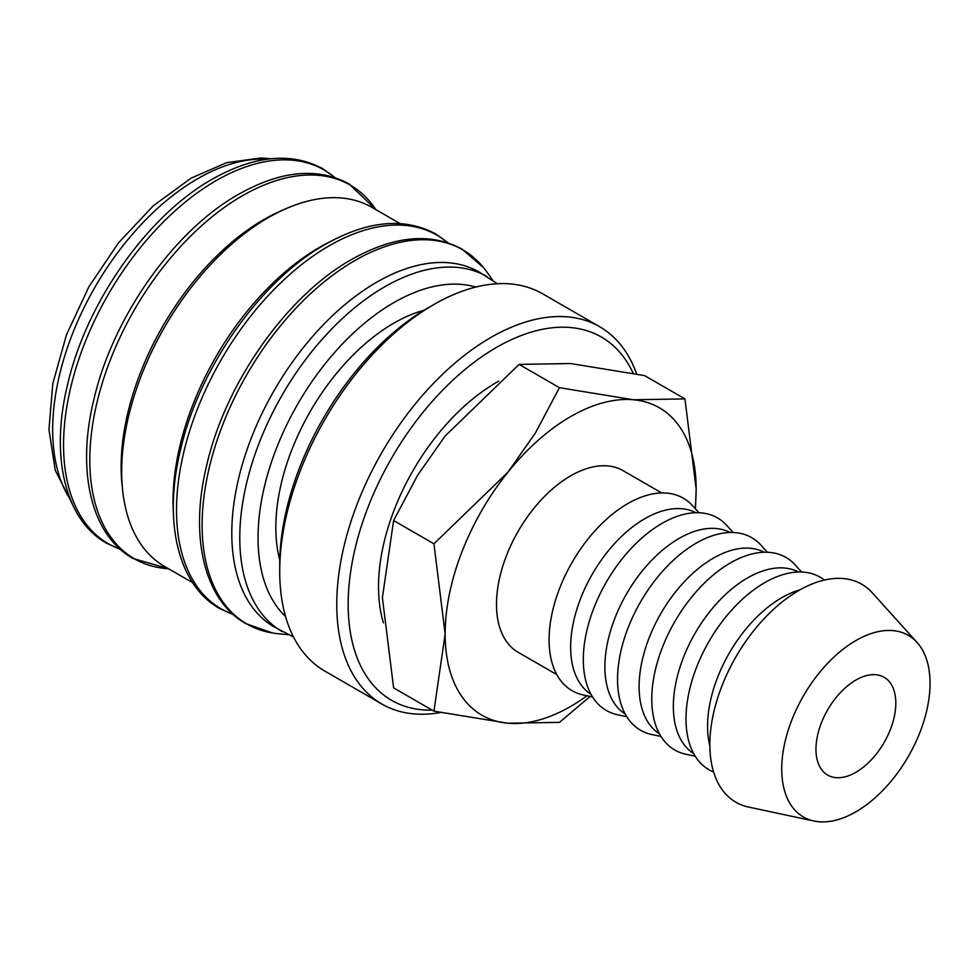 <?xml version="1.0" encoding="UTF-8"?>
<svg xmlns="http://www.w3.org/2000/svg" width="979" height="979" viewBox="0 0 979 979"><rect width="100%" height="100%" fill="white"/><g stroke="black" fill="none" stroke-linecap="round" stroke-linejoin="round"><path stroke-width="1.47" d="M497.393 283.739L479.147 272.052A204.917 118.312 120 0 0 321.247 326.949A204.917 118.312 120 0 0 231.79 533.176A204.917 118.312 120 0 0 274.23 626.976L293.48 636.937M492.792 280.263L486.759 271.819A216.004 124.712 120 0 0 483.589 267.659A216.004 124.712 120 0 0 354.875 260.549A216.004 124.712 120 0 0 202.127 525.099A216.004 124.712 120 0 0 272.639 633.021A216.004 124.712 120 0 0 277.84 633.682L288.169 634.686M399.995 223.555L371.971 207.377A207.34 119.707 120 0 0 212.198 262.923A207.34 119.707 120 0 0 121.69 471.584A207.34 119.707 120 0 0 164.631 566.498L192.655 582.676M330.058 241.703A207.34 119.707 120 0 0 173.038 501.224A207.34 119.707 120 0 0 173.405 513.033M283.066 209.983A201.686 116.452 120 0 0 121.127 466.64A201.686 116.452 120 0 0 122.436 488.203M695.457 508.909L696.155 489.035L684.945 398.894L633.401 399.762L559.45 387.684L535.378 433.024L507.905 472.221L433.942 543.81L445.151 633.951A177.493 102.477 120 0 0 507.905 723.236A177.493 102.477 120 0 0 570.659 706.422A177.493 102.477 120 0 0 586.984 695.763M695.09 508.505A177.493 102.477 120 0 0 696.155 489.035A177.493 102.477 120 0 0 633.401 399.762A177.493 102.477 120 0 0 570.659 416.577A177.493 102.477 120 0 0 507.905 472.221A177.493 102.477 120 0 0 445.151 633.951L433.942 711.158L507.905 723.236L559.45 722.367L590.141 696.436M433.942 711.158L393.607 687.87L382.397 597.728L393.607 520.534L417.666 475.182L445.151 435.998L519.115 364.396L570.659 363.539L644.61 375.618L684.945 398.894M917.078 642.469L872.265 592.784A125.85 72.666 120 0 0 772.517 610.272A125.85 72.666 120 0 0 709.848 744.627A125.85 72.666 120 0 0 748.556 807.063L813.99 821.026A104.875 60.551 120 0 0 890.474 781.964A104.875 60.551 120 0 0 930.05 683.366A104.875 60.551 120 0 0 917.078 642.469A104.875 60.551 120 0 0 833.949 657.044A104.875 60.551 120 0 0 781.731 768.992A104.875 60.551 120 0 0 813.99 821.026M800.014 589.811A104.875 60.551 120 0 0 707.572 726.173A104.875 60.551 120 0 0 709.861 745.974M824.428 580.045A111.178 64.186 120 0 0 737.432 603.994A111.178 64.186 120 0 0 685.998 718.867A111.178 64.186 120 0 0 713.605 772.003M798.546 572.005A104.875 60.551 120 0 0 718.219 601.816A104.875 60.551 120 0 0 673.344 706.422A104.875 60.551 120 0 0 693.707 753.61M801.605 572.03L795.242 564.981A111.178 64.186 120 0 0 707.132 580.425A111.178 64.186 120 0 0 651.769 699.104A111.178 64.186 120 0 0 685.961 754.258L695.249 756.241M764.318 552.242A104.875 60.551 120 0 0 683.991 582.064A104.875 60.551 120 0 0 639.116 686.658A104.875 60.551 120 0 0 659.479 733.846M767.377 552.266L761.013 545.217A111.178 64.186 120 0 0 672.903 560.673A111.178 64.186 120 0 0 617.541 679.34A111.178 64.186 120 0 0 651.733 734.495L661.021 736.477M730.089 532.49A104.875 60.551 120 0 0 649.762 562.301A104.875 60.551 120 0 0 604.887 666.895A104.875 60.551 120 0 0 625.251 714.083M733.149 532.503L726.785 525.454A111.178 64.186 120 0 0 638.675 540.91A111.178 64.186 120 0 0 583.313 659.577A111.178 64.186 120 0 0 617.504 714.731L626.793 716.714M695.861 512.727A104.875 60.551 120 0 0 615.534 542.537A104.875 60.551 120 0 0 570.659 647.131A104.875 60.551 120 0 0 591.022 694.319M698.92 512.739L692.557 505.702A111.178 64.186 120 0 0 604.447 521.146A111.178 64.186 120 0 0 549.084 639.825A111.178 64.186 120 0 0 583.276 694.968L592.564 696.95M556.818 674.617L518.209 652.332A104.875 60.551 -60 0 1 496.488 604.312A104.875 60.551 -60 0 1 542.268 498.764A104.875 60.551 -60 0 1 623.097 470.666L661.706 492.963M498.715 381.198A166.834 96.321 120 0 0 378.518 586.788A166.834 96.321 120 0 0 383.425 622.852M636.619 373.954A217.827 125.765 120 0 0 599.699 326.741A217.827 125.765 120 0 0 431.837 385.102A217.827 125.765 120 0 0 336.764 604.312A217.827 125.765 120 0 0 381.871 704.036A217.827 125.765 120 0 0 440.526 712.528M633.168 373.256A209.763 121.102 120 0 0 467.105 367.774A209.763 121.102 120 0 0 348.169 604.312A209.763 121.102 120 0 0 432.192 710.142M599.699 326.741L542.647 293.81A217.827 125.765 120 0 0 433.734 304.591L428.031 307.895A209.763 121.102 120 0 0 279.713 564.797L279.713 571.381A217.827 125.765 120 0 0 324.832 671.092L381.871 704.036M279.761 560.123A166.834 96.321 -60 0 1 275.833 527.51A166.834 96.321 -60 0 1 424.017 310.27M895.822 703.118A56.476 32.601 -60 0 1 871.175 759.961A56.476 32.601 -60 0 1 827.647 775.087A56.476 32.601 -60 0 1 815.96 749.229A56.476 32.601 -60 0 1 840.606 692.398A56.476 32.601 -60 0 1 884.123 677.272A56.476 32.601 -60 0 1 895.822 703.118M433.734 304.591A217.827 125.765 120 0 0 279.713 571.381M519.115 364.396L559.45 387.684M393.607 520.534L433.942 543.81M487.138 276.665A204.917 118.312 120 0 0 384.674 286.81A204.917 118.312 120 0 0 239.782 537.789A204.917 118.312 120 0 0 282.221 631.59M475.757 287.08A192.006 110.86 120 0 0 393.803 302.621A192.006 110.86 120 0 0 258.04 537.789A192.006 110.86 120 0 0 285.55 616.525M447.623 242.694A215.759 124.566 120 0 0 329.079 245.851A215.759 124.566 120 0 0 176.514 510.108A215.759 124.566 120 0 0 233.039 614.359M89.799 460.044A215.759 124.566 120 0 0 168.547 568.762L132.814 558.373C91.157 535.085 76.24 471.119 93.874 399.53C112.646 317.6 173.834 230.628 238.497 194.356C280.777 170.505 317.624 167.017 349.026 183.881L375.899 209.641A215.759 124.566 120 0 0 242.364 195.788A215.759 124.566 120 0 0 89.799 460.044M334.671 177.48A215.759 124.566 120 0 0 216.126 180.638A215.759 124.566 120 0 0 63.562 444.894A215.759 124.566 120 0 0 120.087 549.146M267.316 159.173A204.917 118.312 120 0 0 197.562 178.778A204.917 118.312 120 0 0 52.67 429.757A204.917 118.312 120 0 0 70.561 499.963M483.589 267.659L461.978 249.094C430.576 232.231 393.729 235.719 351.449 259.557C286.786 295.842 225.598 382.813 206.826 464.744C189.192 536.333 204.109 600.298 245.766 623.586L272.639 633.021M448.088 242.841L435.741 233.944C404.327 217.081 367.492 220.569 325.212 244.407C260.549 280.692 199.349 367.663 180.589 449.594C162.955 521.183 177.872 585.148 219.529 608.436L233.418 614.69M335.136 177.627L322.789 168.731C291.375 151.867 254.54 155.355 212.259 179.194C147.596 215.478 86.397 302.45 67.637 384.38C50.002 455.969 64.92 519.935 106.576 543.223L120.454 549.476M270.804 158.745L261.001 157.949L226.59 162.685L191.113 178.141L153.299 205.798L118.471 242.865L88.881 286.835L66.499 334.732L52.854 383.34L48.95 429.487L55.265 470.312L71.932 503.194"/></g></svg>
